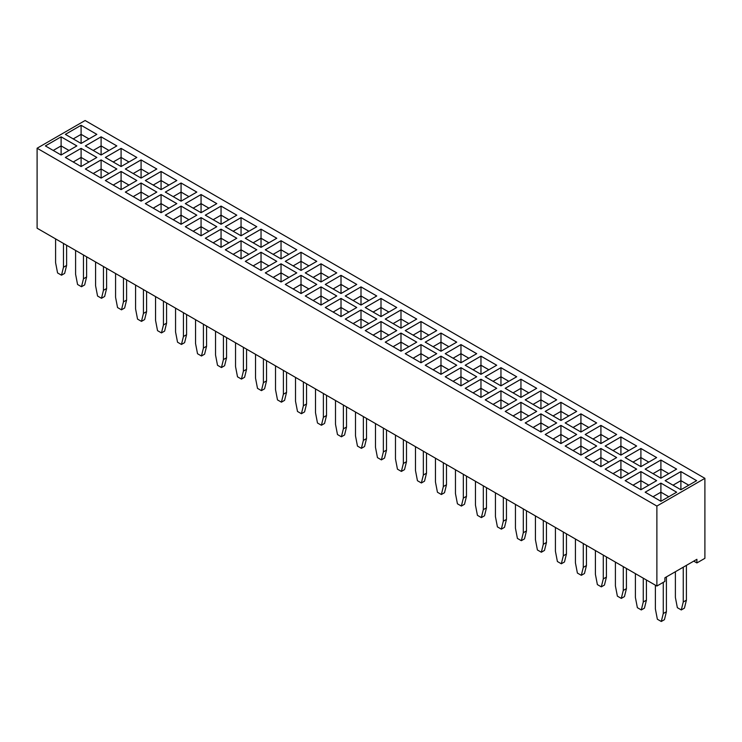 <?xml version="1.0" encoding="UTF-8"?>
<svg xmlns="http://www.w3.org/2000/svg" width="742" height="742" viewBox="0 0 742 742"><rect width="100%" height="100%" fill="white"/><g stroke="black" fill="none" stroke-linecap="round" stroke-linejoin="round"><path stroke-width="1.11" d="M656.883 506.063L656.883 586.041L37.1 228.211L37.1 148.233L656.883 506.063L704.9 478.34L85.117 120.51L37.1 148.233M656.883 586.041L664.888 581.422L664.888 577.786L696.896 559.31L696.896 562.946L704.9 558.318L704.9 478.34M165.327 192.085L181.067 201.175L196.806 192.085L181.067 182.996L165.327 192.085L181.067 183.014L181.067 192.067L173.183 196.621M185.315 203.623L201.063 212.713L216.803 203.623L201.063 194.534L185.315 203.623L201.063 194.552L201.063 203.605L193.17 208.159M236.791 215.171L221.051 206.081L205.311 215.171L221.051 224.26L236.791 215.171L221.051 206.1L205.321 215.18M296.754 249.804L281.032 240.733L265.293 249.794L281.032 258.884L296.772 249.794L281.032 240.714L265.302 249.804M241.048 235.798L256.788 226.709L241.048 217.629L225.299 226.709L241.048 235.798L241.048 226.709L233.173 231.254M245.296 238.256L261.036 247.346L276.785 238.256L261.036 229.167L245.296 238.256M341.014 275.338L325.265 284.427L341.014 293.517L356.754 284.427L341.014 275.338L325.284 284.436M336.757 272.889L321.017 263.8L305.277 272.889L321.017 281.969L336.757 272.889M285.28 261.342L301.02 270.431L316.769 261.342L301.02 252.252L285.28 261.342M416.716 319.069L400.986 309.989L385.246 319.06L400.986 328.149L416.735 319.06L400.986 309.97L385.265 319.069M365.25 307.513L380.998 316.602L396.738 307.513L380.998 298.423L365.25 307.513L380.998 298.442L380.998 307.494L373.105 312.048M361.002 305.055L376.75 295.975L361.002 286.885L345.262 295.975L361.002 305.055L361.002 295.975L353.118 300.51M656.633 457.582L640.903 448.502L625.163 457.573L640.903 466.662L656.651 457.573L640.903 448.483L625.181 457.582M616.667 434.487L600.918 425.398L585.178 434.487L600.918 443.577L616.667 434.487L600.918 425.416L585.197 434.497M620.915 455.115L636.655 446.025L620.915 436.936L605.175 446.025L620.915 455.115L620.915 446.025L613.04 450.57L620.915 446.007L620.915 436.955L605.184 446.035M596.651 422.949L580.93 413.869L565.181 422.94L580.93 432.029L596.67 422.94L580.93 413.851L565.2 422.949M500.952 385.859L516.701 376.769L500.952 367.68L485.212 376.769L500.952 385.859L500.952 376.769L493.068 381.305M520.949 397.406L536.689 388.316L520.949 379.227L505.209 388.316L520.949 397.406L520.949 388.316L513.065 392.852M576.673 411.402L560.933 402.312L545.194 411.402L560.933 420.491L576.673 411.402L560.933 402.331L545.203 411.411M556.686 399.855L540.937 390.765L525.197 399.855L540.937 408.944L556.686 399.855L540.937 390.784L525.215 399.864M436.723 330.598L420.983 321.509L405.243 330.598L420.983 339.688L436.723 330.598L420.983 321.527L405.253 330.607M456.701 342.155L440.98 333.075L425.231 342.145L440.98 351.235L456.72 342.145L440.98 333.056L425.249 342.155M445.228 353.684L460.967 362.773L476.707 353.684L460.967 344.594L445.228 353.684L460.967 344.613L460.967 353.665L453.084 358.219M465.215 365.231L480.964 374.32L496.704 365.231L480.964 356.141L465.215 365.231L480.964 356.16L480.964 365.212L473.071 369.766M620.915 478.2L636.655 469.111L620.915 460.021L605.175 469.111L620.915 478.2L620.915 469.111L613.04 473.656M585.178 457.573L600.918 466.662L616.667 457.573L600.918 448.483L585.178 457.573M560.933 443.577L576.673 434.487L560.933 425.398L545.194 434.487L560.933 443.577L560.933 434.487L553.05 439.023L560.933 434.487L560.933 425.416L545.203 434.497M596.67 446.025L580.93 436.936L565.181 446.025L580.93 455.115L596.67 446.025L580.93 436.955L565.2 446.035M465.215 388.316L480.964 397.406L496.704 388.316L480.964 379.227L465.215 388.316M516.701 399.855L500.952 390.765L485.212 399.855L500.952 408.944L516.701 399.855M556.667 422.949L540.937 413.869L525.197 422.94L540.937 432.029L556.686 422.94L540.937 413.851L525.215 422.949M520.949 402.312L505.209 411.402L520.949 420.491L536.689 411.402L520.949 402.312L505.219 411.411M356.735 307.522L341.014 298.442L325.265 307.513L341.014 316.602L356.754 307.513L341.014 298.423L325.284 307.522M376.732 319.069L361.002 309.989L345.262 319.06L361.002 328.149L376.75 319.06L361.002 309.97L345.28 319.069M416.716 342.155L400.986 333.075L385.246 342.145L400.986 351.235L416.735 342.145L400.986 333.056L385.265 342.155M365.25 330.598L380.998 339.688L396.738 330.598L380.998 321.509L365.25 330.598L380.998 321.527L380.998 330.58L373.105 335.134M436.713 353.693L420.983 344.613L405.243 353.684L420.983 362.773L436.723 353.684L420.983 344.594L405.253 353.693M456.701 365.24L440.98 356.16L425.231 365.231L440.98 374.32L456.72 365.231L440.98 356.141L425.249 365.24M476.707 376.769L460.967 367.68L445.228 376.769L460.967 385.859L476.707 376.769M296.772 272.889L281.032 263.8L265.293 272.889L281.032 281.969L296.772 272.889L281.032 263.818L265.302 272.889M305.277 295.975L321.017 305.055L336.757 295.975L321.017 286.885L305.277 295.975L321.017 286.904L321.017 295.956L313.133 300.51L321.017 295.975L321.017 305.055M316.769 284.427L301.02 275.338L285.28 284.427L301.02 293.517L316.769 284.427M201.063 235.798L216.803 226.709L201.063 217.629L185.315 226.709L201.063 235.798L201.063 226.709L193.189 231.254M236.781 238.265L221.051 229.185L205.311 238.256L221.051 247.346L236.791 238.256L221.051 229.167L205.321 238.265M225.299 249.794L241.048 258.884L256.788 249.794L241.048 240.714L225.299 249.794M261.036 270.431L276.785 261.342L261.036 252.252L245.296 261.342L261.036 270.431L261.036 261.342L253.152 265.877L261.036 261.342L261.036 252.271L245.314 261.351M165.327 215.171L181.067 224.26L196.806 215.171L181.067 206.081L165.327 215.171L181.067 206.1L181.067 215.152L173.183 219.706M161.07 212.713L176.819 203.623L161.07 194.534L145.33 203.623L161.07 212.713L161.07 203.623L153.204 208.168M81.101 143.456L96.84 134.367L81.101 125.277L65.361 134.367L81.101 143.456L81.101 134.367L73.217 138.902L81.101 134.367L81.101 125.296L65.37 134.376M45.364 145.914L61.104 155.004L76.853 145.914L61.104 136.825L45.364 145.914M81.101 148.363L65.361 157.452L81.101 166.542L96.84 157.452L81.101 148.363L65.37 157.462M101.097 155.004L116.837 145.914L101.097 136.825L85.349 145.914L101.097 155.004L101.097 145.914L93.204 150.45L101.097 145.914L101.097 136.843L85.367 145.924M125.333 169L141.082 178.089L156.822 169L141.082 159.91L125.333 169L141.082 159.929L141.082 168.981L133.189 173.535L141.082 169L141.082 178.089M105.345 180.538L121.085 189.627L136.825 180.538L121.085 171.448L105.345 180.538L121.085 171.467L121.085 180.519L113.201 185.073L121.085 180.538L121.085 189.627M116.837 169L101.097 159.91L85.349 169L101.097 178.089L116.837 169L101.097 159.929L85.367 169.009M121.085 166.542L136.825 157.452L121.085 148.363L105.345 157.452L121.085 166.542L121.085 157.452L113.201 161.988L121.085 157.452L121.085 148.381L105.364 157.462M176.819 180.538L161.07 171.448L145.33 180.538L161.07 189.627L176.819 180.538M156.803 192.095L141.082 183.014L125.333 192.085L141.082 201.175L156.822 192.085L141.082 182.996L125.352 192.095M656.651 480.658L640.903 471.569L625.163 480.658L640.903 489.748L656.651 480.658M676.639 469.111L660.899 460.021L645.16 469.111L660.899 478.2L676.639 469.111M680.896 489.748L696.636 480.658L680.896 471.569L665.147 480.658L680.896 489.748L680.896 480.658L673.022 485.203M660.899 501.286L676.639 492.196L660.899 483.107L645.16 492.196L660.899 501.286L660.899 492.196L653.016 496.732L660.899 492.196L660.899 483.125L645.169 492.206M696.896 562.946L693.751 561.128M196.797 192.095L181.067 183.014M216.785 203.633L201.063 194.552M256.769 226.718L241.048 217.638L225.318 226.718M276.766 238.265L261.036 229.185L245.314 238.265M356.735 284.436L341.014 275.356L341.014 284.409L333.121 288.963M336.747 272.889L321.017 263.818L305.287 272.889M321.017 263.8L321.017 272.87L313.133 277.415L321.017 272.889L321.017 281.969M301.02 252.252L285.299 261.351M316.751 261.351L301.02 252.271L301.02 261.323L293.136 265.877L301.02 261.342L301.02 270.431M396.72 307.522L380.998 298.442M361.002 286.885L345.28 295.984M376.732 295.984L361.002 286.904L361.002 295.956L353.136 300.519M636.636 446.035L620.915 436.955M500.952 367.68L485.231 376.778M516.682 376.778L500.952 367.698L500.952 376.75L493.087 381.314M520.949 379.227L505.219 388.326M536.679 388.326L520.949 379.245L520.949 388.298L513.074 392.861M560.933 402.312L560.933 411.383L553.05 415.937L560.933 411.402L560.933 420.491M540.937 390.765L540.937 399.836L533.053 404.39M476.698 353.693L460.967 344.613M496.686 365.24L480.964 356.16M636.636 469.12L620.915 460.04L605.184 469.12M616.648 457.582L600.918 448.502L585.197 457.582M576.664 434.497L560.933 425.416M480.964 379.227L465.234 388.326M496.686 388.326L480.964 379.245L480.964 388.298L473.071 392.852L480.964 388.316L480.964 397.406M516.682 399.864L500.952 390.784L485.231 399.864M500.952 390.765L500.952 399.836L493.068 404.39M536.679 411.411L520.949 402.331L520.949 411.383L513.065 415.937M396.72 330.607L380.998 321.527M476.698 376.778L460.967 367.698L445.246 376.778M460.967 367.68L460.967 376.75L453.084 381.305L460.967 376.769L460.967 385.859M281.032 263.8L281.032 272.87L273.149 277.415L281.032 272.889L281.032 281.969M321.017 286.885L336.747 295.984M316.751 284.436L301.02 275.356L285.299 284.436M301.02 275.338L301.02 284.409L293.136 288.963L301.02 284.427L301.02 293.517M216.785 226.718L201.063 217.638L185.333 226.718M256.769 249.804L241.048 240.733L225.318 249.804M261.036 252.252L276.766 261.351M196.797 215.18L181.067 206.1M176.8 203.633L161.07 194.552L145.349 203.633M81.101 125.277L96.831 134.376M61.104 136.825L45.383 145.924M76.834 145.924L61.104 136.843L61.104 145.896L53.22 150.45L61.104 145.914L61.104 155.004M96.831 157.462L81.101 148.381L81.101 157.434L73.217 161.988L81.101 157.452L81.101 166.542M101.097 136.825L116.819 145.924M141.082 159.91L156.803 169.009M136.816 180.547L121.085 171.467M101.097 159.91L101.097 168.981L93.204 173.535L101.097 169L101.097 178.089M121.085 148.363L136.816 157.462M176.8 180.547L161.07 171.467L145.349 180.547M656.633 480.668L640.903 471.587L625.181 480.668M676.63 469.12L660.899 460.04L645.169 469.12M696.617 480.668L680.896 471.587L665.166 480.668M660.899 483.107L676.63 492.206M575.421 539.007L575.421 562.826L577.387 573.047L581.32 575.319L583.286 567.37L583.286 543.552M581.32 575.319L584.473 573.501L586.44 565.552L586.44 545.37M555.424 527.469L555.424 551.278L557.39 561.509L561.332 563.781L564.476 561.963L566.443 554.005L566.443 533.832M561.332 563.781L563.299 555.823L563.299 532.014M535.427 515.922L535.427 539.74L537.403 549.961L541.335 552.233L544.48 550.416L546.455 542.467L546.455 522.285M541.335 552.233L543.302 544.285L543.302 520.467M495.443 492.836L495.443 516.655L497.409 526.876L501.351 529.148L503.317 521.199L503.317 497.381M501.351 529.148L504.495 527.33L506.461 519.381L506.461 499.199M515.44 504.384L515.44 528.193L517.406 538.414L521.338 540.686L523.305 532.737L523.305 508.929M521.338 540.686L524.492 538.868L526.458 530.92L526.458 510.746M475.455 481.298L475.455 505.107L477.421 515.328L481.354 517.601L483.32 509.652L483.32 485.834M481.354 517.601L484.507 515.783L486.474 507.834L486.474 487.652M455.458 469.751L455.458 493.569L457.424 503.79L461.366 506.063L463.333 498.105L463.333 474.296M461.366 506.063L464.511 504.245L466.477 496.287L466.477 476.114M415.474 446.665L415.474 470.474L417.44 480.705L421.373 482.977L424.526 481.159L426.492 473.201L426.492 453.028M421.373 482.977L423.348 475.019L423.348 451.21M435.461 458.204L435.461 482.022L437.437 492.243L441.369 494.515L444.514 492.697L446.489 484.749L446.489 464.566M441.369 494.515L443.336 486.567L443.336 462.748M395.477 435.118L395.477 458.936L397.443 469.157L401.385 471.43L404.529 469.612L406.495 461.663L406.495 441.481M401.385 471.43L403.351 463.481L403.351 439.663M215.542 331.238L215.542 355.047L217.508 365.277L221.45 367.55L224.594 365.732L226.56 357.774L226.56 337.601M221.45 367.55L223.416 359.592L223.416 335.783M235.539 342.776L235.539 366.594L237.505 376.815L241.438 379.088L244.591 377.27L246.557 369.321L246.557 349.139M241.438 379.088L243.404 371.139L243.404 347.321M255.526 354.324L255.526 378.132L257.493 388.363L261.434 390.635L263.401 382.677L263.401 358.868M261.434 390.635L264.579 388.817L266.545 380.859L266.545 360.686M315.508 388.947L315.508 412.765L317.474 422.986L321.407 425.259L324.56 423.441L326.526 415.492L326.526 395.31M321.407 425.259L323.382 417.31L323.382 393.492M295.511 377.409L295.511 401.218L297.486 411.448L301.419 413.721L304.563 411.903L306.539 403.945L306.539 383.772M301.419 413.721L303.385 405.763L303.385 381.954M275.523 365.862L275.523 389.68L277.489 399.901L281.422 402.173L284.576 400.355L286.542 392.407L286.542 372.224M281.422 402.173L283.388 394.225L283.388 370.406M335.505 400.495L335.505 424.303L337.471 434.534L341.403 436.806L344.557 434.988L346.523 427.03L346.523 406.857M341.403 436.806L343.37 428.848L343.37 405.039M355.492 412.033L355.492 435.851L357.458 446.072L361.4 448.344L364.545 446.526L366.511 438.578L366.511 418.395M361.4 448.344L363.367 440.396L363.367 416.577M195.545 319.691L195.545 343.509L197.52 353.73L201.453 356.002L203.419 348.054L203.419 324.235M201.453 356.002L204.597 354.184L206.573 346.236L206.573 326.053M375.489 423.58L375.489 447.389L377.455 457.619L381.388 459.892L384.542 458.074L386.508 450.116L386.508 429.943M381.388 459.892L383.354 451.934L383.354 428.125M635.393 573.64L635.393 597.449L637.369 607.679L641.301 609.952L643.268 601.994L643.268 578.185M641.301 609.952L644.446 608.134L646.412 600.176L646.412 580.003M595.409 550.555L595.409 574.364L597.375 584.594L601.317 586.866L603.283 578.908L603.283 555.099M601.317 586.866L604.461 585.048L606.427 577.091L606.427 556.917M615.406 562.093L615.406 585.911L617.372 596.132L621.304 598.404L624.458 596.587L626.424 588.638L626.424 568.455M621.304 598.404L623.271 590.456L623.271 566.638M115.576 273.52L115.576 297.338L117.542 307.559L121.484 309.831L123.45 301.883L123.45 278.065M121.484 309.831L124.628 308.013L126.594 300.065L126.594 279.882M135.573 285.067L135.573 308.876L137.539 319.106L141.472 321.379L144.625 319.561L146.591 311.603L146.591 291.43M141.472 321.379L143.438 313.421L143.438 289.612M175.557 308.153L175.557 331.962L177.524 342.192L181.456 344.464L184.61 342.646L186.576 334.688L186.576 314.515M181.456 344.464L183.432 336.506L183.432 312.697M155.56 296.605L155.56 320.423L157.527 330.644L161.468 332.917L164.613 331.099L166.579 323.15L166.579 302.968M161.468 332.917L163.435 324.968L163.435 301.15M655.39 585.178L655.39 608.996L657.356 619.218L661.289 621.49L664.442 619.672L666.409 611.723L666.409 576.905M661.289 621.49L663.265 613.541L663.265 582.359M683.252 567.185L683.252 601.994L681.286 609.952L677.353 607.679L675.387 597.449L675.387 571.73M686.406 565.367L686.406 600.176L684.43 608.134L681.286 609.952M75.591 250.434L75.591 274.252L77.558 284.474L81.49 286.746L83.466 278.797L83.466 254.979M81.49 286.746L84.644 284.928L86.61 276.979L86.61 256.797M95.588 261.982L95.588 285.791L97.554 296.021L101.487 298.293L103.453 290.335L103.453 266.526M101.487 298.293L104.631 296.475L106.607 288.517L106.607 268.344M55.594 238.896L55.594 262.705L57.57 272.935L61.503 275.208L64.647 273.39L66.613 265.432L66.613 245.259M61.503 275.208L63.469 267.25L63.469 243.441M181.067 201.175L181.067 192.085L188.941 196.63L181.067 192.067L173.192 196.63M208.947 208.159L201.063 203.605M221.051 206.1L221.051 215.152L213.167 219.706L221.051 215.171L221.051 224.26M228.935 219.706L221.051 215.152M281.032 240.733L281.032 249.785L273.149 254.33L281.032 249.794L281.032 258.884M288.916 254.33L281.032 249.785L288.907 254.339M241.048 217.638L241.048 226.69L233.155 231.244M248.932 231.244L241.048 226.69M261.036 229.185L261.036 238.238L253.152 242.792M268.929 242.792L261.036 238.238M341.014 293.517L341.014 284.427L348.879 288.972L341.014 284.409L333.139 288.972M328.901 277.415L321.017 272.87L328.892 277.425M308.913 265.877L301.02 261.323L308.895 265.886M400.986 309.989L400.986 319.041L393.102 323.595L400.986 319.06L400.986 328.149M408.879 323.595L400.986 319.041L408.861 323.605M388.882 312.048L380.998 307.494L373.124 312.057M368.895 300.51L361.002 295.956L368.876 300.519M640.903 448.502L640.903 457.554L633.019 462.108L640.903 457.573L640.903 466.662M640.903 457.573L648.777 462.118L640.903 457.554M600.918 425.416L600.918 434.469L593.034 439.023L600.918 434.487L600.918 443.577M608.811 439.023L600.918 434.469L608.792 439.032M620.915 446.025L628.78 450.57L620.915 446.007M580.93 413.869L580.93 422.921L573.037 427.475L580.93 422.94L580.93 432.029M588.814 427.475L580.93 422.921L588.796 427.485M508.845 381.305L500.952 376.75L508.827 381.314M528.833 392.852L520.949 388.298L528.823 392.861M568.817 415.937L560.933 411.383L568.808 415.947M548.83 404.39L540.937 399.836L533.071 404.399M420.983 321.527L420.983 330.58L413.099 335.134L420.983 330.598L420.983 339.688M420.983 330.598L428.857 335.143L420.983 330.58M440.98 333.075L440.98 342.127L433.087 346.681L440.98 342.145L440.98 351.235M440.98 342.145L448.845 346.69L440.98 342.127M468.851 358.219L460.967 353.665M488.848 369.766L480.964 365.212M620.915 460.04L620.915 469.092L613.022 473.646M628.799 473.646L620.915 469.092M600.918 448.502L600.918 457.554L593.034 462.108L600.918 457.573L600.918 466.662M600.918 457.573L608.792 462.118L600.918 457.554M568.817 439.023L560.933 434.469L568.808 439.032M580.93 436.955L580.93 446.007L573.037 450.561L580.93 446.025L580.93 455.115M588.814 450.561L580.93 446.007M488.848 392.852L480.964 388.298L488.83 392.861M500.952 408.944L500.952 399.855L508.827 404.399L500.952 399.836L493.087 404.399M540.937 413.869L540.937 422.921L533.053 427.475M548.83 427.475L540.937 422.921L533.071 427.485M520.949 420.491L520.949 411.402L528.823 415.947L520.949 411.383L513.074 415.947M341.014 298.442L341.014 307.494L333.121 312.048M341.014 316.602L341.014 307.513L348.879 312.057L341.014 307.494L333.139 312.057M361.002 309.989L361.002 319.041L353.118 323.595M368.895 323.595L361.002 319.041L353.136 323.605M400.986 333.075L400.986 342.127L393.102 346.681L400.986 342.145L400.986 351.235M408.879 346.681L400.986 342.127M388.882 335.134L380.998 330.58M420.983 344.613L420.983 353.665L413.099 358.219M428.867 358.219L420.983 353.665M440.98 356.16L440.98 365.212L433.087 369.766M448.864 369.766L440.98 365.212M468.851 381.305L460.967 376.75L468.842 381.314M288.916 277.415L281.032 272.87L288.907 277.425M328.901 300.51L321.017 295.956L328.892 300.519M308.913 288.963L301.02 284.409L308.895 288.972M201.063 217.638L201.063 226.69L193.17 231.244M208.947 231.244L201.063 226.69M221.051 229.185L221.051 238.238L213.167 242.792M228.935 242.792L221.051 238.238M241.048 240.733L241.048 249.785L233.155 254.33L241.048 249.794L241.048 258.884M248.932 254.33L241.048 249.785L248.913 254.339M268.929 265.877L261.036 261.323L268.91 265.886M173.192 219.715L181.067 215.171L188.941 219.715L181.067 215.152M161.07 194.552L161.07 203.605L153.186 208.159M161.07 203.623L168.944 208.168L161.07 203.605M88.984 138.902L81.101 134.348L88.975 138.912M68.997 150.45L61.104 145.896L68.978 150.459M88.984 161.988L81.101 157.434L88.975 161.997M108.981 150.45L101.097 145.896L108.963 150.459M148.966 173.535L141.082 168.981L148.947 173.545M128.978 185.073L121.085 180.519L128.96 185.083M108.981 173.535L101.097 168.981L108.963 173.545M128.978 161.988L121.085 157.434L128.96 161.997M161.07 171.467L161.07 180.519L153.186 185.073M161.07 189.627L161.07 180.538L168.944 185.083L161.07 180.519L153.204 185.083M141.082 183.014L141.082 192.067L133.189 196.621L141.082 192.085L141.082 201.175M148.966 196.621L141.082 192.067L148.947 196.63M640.903 471.587L640.903 480.64L633.019 485.194M648.796 485.194L640.903 480.64M660.899 460.04L660.899 469.092L653.016 473.646M668.783 473.646L660.899 469.092M680.896 471.587L680.896 480.64L673.003 485.194M688.78 485.194L680.896 480.64M668.783 496.732L660.899 492.178L668.774 496.741M583.286 567.37L586.44 565.552M563.299 555.823L566.443 554.005M543.302 544.285L546.455 542.467M503.317 521.199L506.461 519.381M523.305 532.737L526.458 530.92M483.32 509.652L486.474 507.834M463.333 498.105L466.477 496.287M423.348 475.019L426.492 473.201M443.336 486.567L446.489 484.749M403.351 463.481L406.495 461.663M223.416 359.592L226.56 357.774M243.404 371.139L246.557 369.321M263.401 382.677L266.545 380.859M323.382 417.31L326.526 415.492M303.385 405.763L306.539 403.945M283.388 394.225L286.542 392.407M343.37 428.848L346.523 427.03M363.367 440.396L366.511 438.578M203.419 348.054L206.573 346.236M383.354 451.934L386.508 450.116M643.268 601.994L646.412 600.176M603.283 578.908L606.427 577.091M623.271 590.456L626.424 588.638M123.45 301.883L126.594 300.065M143.438 313.421L146.591 311.603M183.432 336.506L186.576 334.688M163.435 324.968L166.579 323.15M663.265 613.541L666.409 611.723M686.406 600.176L683.252 601.994M83.466 278.797L86.61 276.979M103.453 290.335L106.607 288.517M63.469 267.25L66.613 265.432M208.929 208.168L201.063 203.623L193.189 208.168M228.926 219.715L221.051 215.171M248.913 231.254L241.048 226.709M268.91 242.801L261.036 238.256L253.17 242.801M388.864 312.057L380.998 307.513L380.998 316.602M548.811 404.399L540.937 399.855L540.937 408.944M468.842 358.228L460.967 353.684L453.093 358.228M488.83 369.776L480.964 365.231L473.09 369.776M628.78 473.656L620.915 469.111M588.796 450.57L580.93 446.025M548.811 427.485L540.937 422.94L540.937 432.029M368.876 323.605L361.002 319.06L361.002 328.149M408.861 346.69L400.986 342.145M388.864 335.143L380.998 330.598L373.124 335.143M428.857 358.228L420.983 353.684L413.108 358.228M448.845 369.776L440.98 365.231L433.105 369.776M208.929 231.254L201.063 226.709M228.926 242.801L221.051 238.256L213.177 242.801M648.777 485.203L640.903 480.658L633.037 485.203M668.774 473.656L660.899 469.111L653.025 473.656M688.762 485.203L680.896 480.658M201.063 203.623L201.063 212.713M261.036 238.256L261.036 247.346M460.967 353.684L460.967 362.773M480.964 365.231L480.964 374.32M380.998 330.598L380.998 339.688M420.983 353.684L420.983 362.773M440.98 365.231L440.98 374.32M221.051 238.256L221.051 247.346M181.067 215.171L181.067 224.26M640.903 480.658L640.903 489.748M660.899 469.111L660.899 478.2"/></g></svg>
